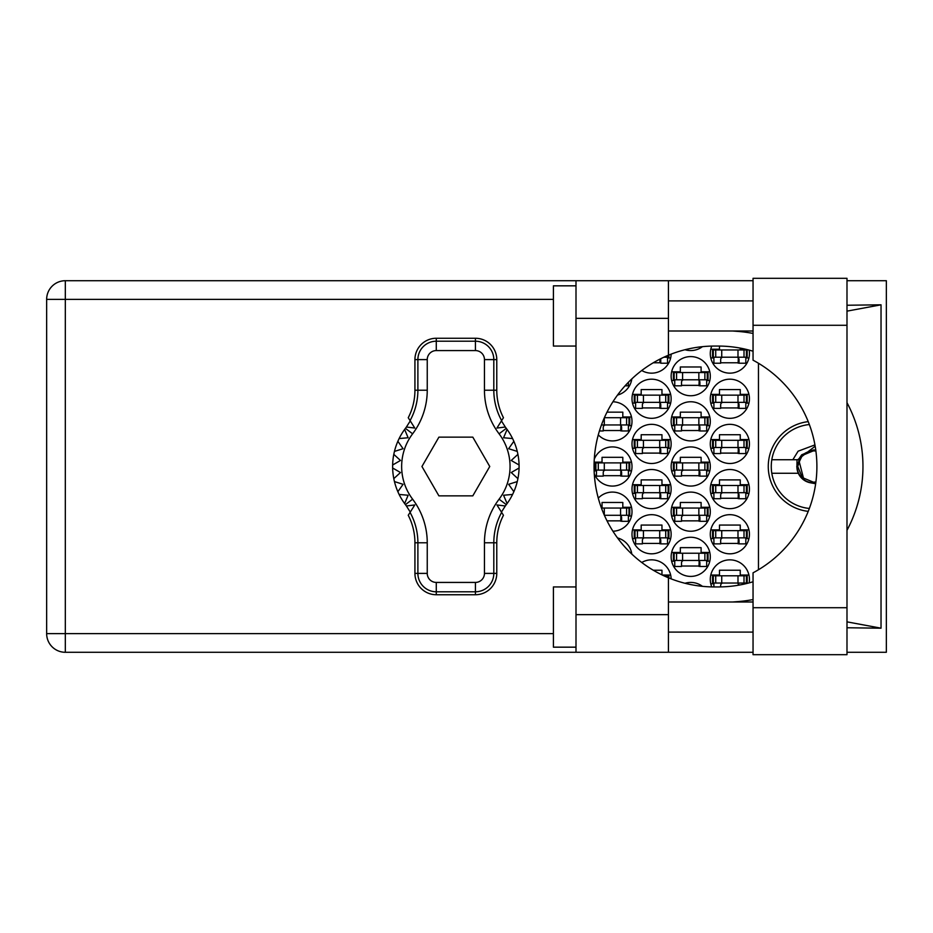 <?xml version="1.0" encoding="UTF-8"?>
<svg xmlns="http://www.w3.org/2000/svg" width="933" height="933" viewBox="0 0 933 933"><rect width="100%" height="100%" fill="white"/><g stroke="black" fill="none" stroke-linecap="round" stroke-linejoin="round"><path stroke-width="1.4" d="M808.211 421.634A45.169 45.169 0 0 0 808.211 511.366M749.129 582.892A19.57 19.57 0 0 0 729.863 559.847A19.57 19.57 0 0 0 711.786 586.915M710.293 534.247A19.57 19.57 0 0 0 729.863 553.817A19.57 19.57 0 0 0 749.432 534.247A19.57 19.57 0 0 0 729.863 514.678A19.57 19.57 0 0 0 710.293 534.247M632.003 534.247A19.57 19.57 0 0 0 651.572 553.817A19.57 19.57 0 0 0 671.142 534.247A19.57 19.57 0 0 0 651.572 514.678A19.57 19.57 0 0 0 632.003 534.247M710.293 489.079A19.57 19.57 0 0 0 729.863 508.66A19.57 19.57 0 0 0 749.432 489.079A19.57 19.57 0 0 0 729.863 469.509A19.57 19.57 0 0 0 710.293 489.079M632.003 489.079A19.57 19.57 0 0 0 651.572 508.66A19.57 19.57 0 0 0 671.142 489.079A19.57 19.57 0 0 0 651.572 469.509A19.57 19.57 0 0 0 632.003 489.079M710.293 443.921A19.57 19.57 0 0 0 729.863 463.491A19.57 19.57 0 0 0 749.432 443.921A19.57 19.57 0 0 0 729.863 424.34A19.57 19.57 0 0 0 710.293 443.921M632.003 443.921A19.57 19.57 0 0 0 651.572 463.491A19.57 19.57 0 0 0 671.142 443.921A19.57 19.57 0 0 0 651.572 424.34A19.57 19.57 0 0 0 632.003 443.921M710.293 398.753A19.57 19.57 0 0 0 729.863 418.322A19.57 19.57 0 0 0 749.432 398.753A19.57 19.57 0 0 0 729.863 379.183A19.57 19.57 0 0 0 710.293 398.753M632.003 398.753A19.57 19.57 0 0 0 651.572 418.322A19.57 19.57 0 0 0 671.142 398.753A19.57 19.57 0 0 0 651.572 379.183A19.57 19.57 0 0 0 632.003 398.753M711.786 346.085A19.57 19.57 0 0 0 729.863 373.153A19.57 19.57 0 0 0 749.129 350.108M641.752 370.518A19.57 19.57 0 0 0 671.142 354.132M671.142 556.838A19.57 19.57 0 0 0 690.723 576.407A19.57 19.57 0 0 0 710.293 556.838A19.57 19.57 0 0 0 690.723 537.256A19.57 19.57 0 0 0 671.142 556.838M671.142 511.669A19.57 19.57 0 0 0 690.723 531.239A19.57 19.57 0 0 0 710.293 511.669A19.57 19.57 0 0 0 690.723 492.099A19.57 19.57 0 0 0 671.142 511.669M612.934 531.227A19.57 19.57 0 0 0 619.722 493.499A19.57 19.57 0 0 0 598.286 498.129M671.142 466.5A19.57 19.57 0 0 0 690.723 486.07A19.57 19.57 0 0 0 710.293 466.5A19.57 19.57 0 0 0 690.723 446.93A19.57 19.57 0 0 0 671.142 466.5M594.286 473.836A19.57 19.57 0 0 0 632.003 466.5A19.57 19.57 0 0 0 594.286 459.164M671.142 421.331A19.57 19.57 0 0 0 690.723 440.901A19.57 19.57 0 0 0 710.293 421.331A19.57 19.57 0 0 0 690.723 401.761A19.57 19.57 0 0 0 671.142 421.331M598.286 434.871A19.57 19.57 0 0 0 632.003 421.331A19.57 19.57 0 0 0 612.934 401.773M671.142 376.162A19.57 19.57 0 0 0 690.723 395.744A19.57 19.57 0 0 0 710.293 376.162A19.57 19.57 0 0 0 690.723 356.593A19.57 19.57 0 0 0 671.142 376.162M631.804 378.938A19.57 19.57 0 0 1 617.541 395.067A19.57 19.57 0 0 0 631.513 380.536L630.148 380.536M685.009 349.723A19.57 19.57 0 0 0 702.456 346.656M631.804 554.062A19.57 19.57 0 0 0 617.541 537.933M671.142 578.868A19.57 19.57 0 0 0 641.752 562.482M702.456 586.344A19.57 19.57 0 0 0 685.009 583.277M710.783 575.055L719.471 575.055L719.471 570.226L740.254 570.226L740.254 575.055L748.942 575.055M713.908 583.778L710.783 583.778M653.298 570.226L661.964 570.226L661.964 574.88M662.313 575.055L670.652 575.055M710.783 529.886L719.471 529.886L719.471 525.069L740.254 525.069L740.254 529.886L748.942 529.886M748.942 538.621L745.817 538.621M713.908 538.621L710.783 538.621M632.492 529.886L641.181 529.886L641.181 525.069L661.964 525.069L661.964 529.886L670.652 529.886M670.652 538.621L667.538 538.621M635.618 538.621L632.492 538.621M710.783 484.717L719.471 484.717L719.471 479.9L740.254 479.9L740.254 484.717L748.942 484.717M748.942 493.452L745.817 493.452M713.908 493.452L710.783 493.452M632.492 484.717L641.181 484.717L641.181 479.9L661.964 479.9L661.964 484.717L670.652 484.717M670.652 493.452L667.538 493.452M635.618 493.452L632.492 493.452M710.783 439.548L719.471 439.548L719.471 434.731L740.254 434.731L740.254 439.548L748.942 439.548M748.942 448.283L745.817 448.283M713.908 448.283L710.783 448.283M632.492 439.548L641.181 439.548L641.181 434.731L661.964 434.731L661.964 439.548L670.652 439.548M670.652 448.283L667.538 448.283M635.618 448.283L632.492 448.283M710.783 394.379L719.471 394.379L719.471 389.562L740.254 389.562L740.254 394.379L748.942 394.379M748.942 403.114L745.817 403.114M713.908 403.114L710.783 403.114M632.492 394.379L641.181 394.379L641.181 389.562L661.964 389.562L661.964 394.379L670.652 394.379M670.652 403.114L667.538 403.114M635.618 403.114L632.492 403.114M710.783 349.222L719.471 349.222L719.471 346.061M740.254 348.102L740.254 349.222L745.549 349.222M748.942 357.945L745.817 357.945M713.908 357.945L710.783 357.945M670.652 357.945L667.538 357.945M671.643 552.464L680.332 552.464L680.332 547.648L701.103 547.648L701.103 552.464L709.791 552.464M709.791 561.199L706.678 561.199M674.757 561.199L671.643 561.199M630.148 552.464L631.513 552.464M671.643 507.295L680.332 507.295L680.332 502.479L701.103 502.479L701.103 507.295L709.791 507.295M709.791 516.031L706.678 516.031M674.757 516.031L671.643 516.031M601.179 507.295L602.042 507.295L602.042 502.479L622.812 502.479L622.812 507.295L631.513 507.295M631.513 516.031L628.387 516.031M671.643 462.138L680.332 462.138L680.332 457.322L701.103 457.322L701.103 462.138L709.791 462.138M709.791 470.862L706.678 470.862M674.757 470.862L671.643 470.862M594.146 462.138L602.042 462.138L602.042 457.322L622.812 457.322L622.812 462.138L631.513 462.138M631.513 470.862L628.387 470.862M596.467 470.862L594.146 470.862M671.643 416.969L680.332 416.969L680.332 412.153L701.103 412.153L701.103 416.969L709.791 416.969M709.791 425.705L706.678 425.705M674.757 425.705L671.643 425.705M607.021 412.153L622.812 412.153L622.812 416.969L631.513 416.969M631.513 425.705L628.387 425.705M671.643 371.8L680.332 371.8L680.332 366.984L701.103 366.984L701.103 371.8L709.791 371.8M709.791 380.536L706.678 380.536M674.757 380.536L671.643 380.536M758.471 363.252L758.471 569.748M699.902 385.352L681.533 385.352M621.611 430.521L603.243 430.521M699.902 430.521L681.533 430.521M621.611 475.678L603.243 475.678M699.902 475.678L681.533 475.678M621.611 520.847L607.021 520.847M699.902 520.847L681.533 520.847M699.902 566.016L681.533 566.016M660.762 362.774L653.298 362.774M739.041 362.774L720.673 362.774M660.762 407.931L642.394 407.931M739.041 407.931L720.673 407.931M660.762 453.1L642.394 453.1M739.041 453.1L720.673 453.1M660.762 498.269L642.394 498.269M739.041 498.269L720.673 498.269M660.762 543.438L642.394 543.438M739.041 543.438L720.673 543.438M713.302 357.199L747.17 357.199L747.17 349.968L712.544 349.968L712.544 357.199L713.302 357.199L713.302 349.968M746.423 357.199L746.423 349.968M745.817 357.199L745.817 363.217L739.041 363.217L739.041 359.602A2.414 2.414 0 0 0 736.638 357.199M713.908 357.199L713.908 363.217L720.673 363.217L720.673 359.602A2.414 2.414 0 0 1 723.087 357.199M738.33 357.199L738.143 363.147M738.726 357.584L738.458 362.774M753.048 607.721L753.048 572.815A120.439 120.439 0 0 0 753.048 360.185L753.048 278.314L846.989 278.314L846.989 654.686L753.048 654.686L753.048 607.721L846.989 607.721M575.999 647.164L553.409 647.164L553.409 586.939L575.999 586.939M575.999 346.061L553.409 346.061L553.409 285.836L575.999 285.836M753.048 300.892L668.436 300.892M753.048 331.005L668.436 331.005M753.048 601.995L668.436 601.995M753.048 632.107L668.436 632.107M575.999 652.284L575.999 614.649L668.436 614.649L668.436 652.284L65.322 652.284L65.322 633.612L553.409 633.612M753.048 280.716L668.436 280.716L668.436 318.351L575.999 318.351L575.999 614.649M575.999 318.351L575.999 280.716L668.436 280.716M668.436 318.351L668.436 355.216A120.439 120.439 0 0 0 668.436 577.784L668.436 614.649M846.989 627.757L881.032 628.189L881.032 304.811L846.989 305.243M846.989 280.716L886.35 280.716L886.35 652.284L846.989 652.284M753.048 652.284L668.436 652.284M553.409 299.388L65.322 299.388L65.322 633.612L46.65 633.612A18.672 18.672 0 0 0 65.322 652.284A18.672 18.672 0 0 1 46.65 633.612L46.65 299.388A18.672 18.672 0 0 1 65.322 280.716L575.999 280.716M753.048 581.772A120.439 120.439 0 0 1 718.13 586.939L714.503 586.939A120.439 120.439 0 0 1 668.436 577.784M732.79 601.995L738.096 601.575A135.495 135.495 0 0 0 753.048 599.557M846.989 530.317A135.495 135.495 0 0 0 846.989 402.683M753.048 333.443A135.495 135.495 0 0 0 738.096 331.425L732.79 331.005M668.436 355.216A120.439 120.439 0 0 1 714.503 346.061L718.13 346.061A120.439 120.439 0 0 1 753.048 351.228M881.032 628.189L846.989 621.856M740.335 601.995L738.096 601.575M738.096 331.425L740.335 331.005M846.989 311.144L881.032 304.811M628.387 382.297L628.387 385.807L625.098 385.807M674.162 379.778L708.03 379.778L708.03 372.559L673.404 372.559L673.404 379.778L674.162 379.778L674.162 372.559M707.284 379.778L707.284 372.559M706.678 379.778L706.678 385.807L699.902 385.807L699.902 382.192A2.414 2.414 0 0 0 697.487 379.778M674.757 379.778L674.757 385.807L681.533 385.807L681.533 382.192A2.414 2.414 0 0 1 683.947 379.778M699.179 379.778L699.004 385.737M699.587 380.163L699.307 385.352M601.458 424.947L629.74 424.947L629.74 417.716L604.386 417.716M628.994 424.947L628.994 417.716M628.387 424.947L628.387 430.964L621.611 430.964L621.611 427.361A2.414 2.414 0 0 0 619.209 424.947M605.657 424.947A2.414 2.414 0 0 0 603.243 427.361L603.243 430.964L599.418 430.964M620.9 424.947L620.713 430.894M621.296 425.331L621.028 430.521M674.162 424.947L708.03 424.947L708.03 417.716L673.404 417.716L673.404 424.947L674.162 424.947L674.162 417.716M707.284 424.947L707.284 417.716M706.678 424.947L706.678 430.964L699.902 430.964L699.902 427.361A2.414 2.414 0 0 0 697.487 424.947M674.757 424.947L674.757 430.964L681.533 430.964L681.533 427.361A2.414 2.414 0 0 1 683.947 424.947M699.179 424.947L699.004 430.894M699.587 425.331L699.307 430.521M595.872 470.115L629.74 470.115L629.74 462.885L595.114 462.885L595.114 470.115L595.872 470.115L595.872 462.885M628.994 470.115L628.994 462.885M628.387 470.115L628.387 476.133L621.611 476.133L621.611 472.518A2.414 2.414 0 0 0 619.209 470.115M596.467 470.115L596.467 476.133L603.243 476.133L603.243 472.518A2.414 2.414 0 0 1 605.657 470.115M620.9 470.115L620.713 476.063M621.296 470.5L621.028 475.678M674.162 470.115L708.03 470.115L708.03 462.885L673.404 462.885L673.404 470.115L674.162 470.115L674.162 462.885M707.284 470.115L707.284 462.885M706.678 470.115L706.678 476.133L699.902 476.133L699.902 472.518A2.414 2.414 0 0 0 697.487 470.115M674.757 470.115L674.757 476.133L681.533 476.133L681.533 472.518A2.414 2.414 0 0 1 683.947 470.115M699.179 470.115L699.004 476.063M699.587 470.5L699.307 475.678M604.386 515.284L629.74 515.284L629.74 508.053L601.458 508.053M628.994 515.284L628.994 508.053M628.387 515.284L628.387 521.302L621.611 521.302L621.611 517.687A2.414 2.414 0 0 0 619.209 515.284M604.514 515.564A2.414 2.414 0 0 1 605.657 515.284M620.9 515.284L620.713 521.232M621.296 515.657L621.028 520.847M674.162 515.284L708.03 515.284L708.03 508.053L673.404 508.053L673.404 515.284L674.162 515.284L674.162 508.053M707.284 515.284L707.284 508.053M706.678 515.284L706.678 521.302L699.902 521.302L699.902 517.687A2.414 2.414 0 0 0 697.487 515.284M674.757 515.284L674.757 521.302L681.533 521.302L681.533 517.687A2.414 2.414 0 0 1 683.947 515.284M699.179 515.284L699.004 521.232M699.587 515.657L699.307 520.847M674.162 560.441L708.03 560.441L708.03 553.222L673.404 553.222L673.404 560.441L674.162 560.441L674.162 553.222M707.284 560.441L707.284 553.222M706.678 560.441L706.678 566.471L699.902 566.471L699.902 562.856A2.414 2.414 0 0 0 697.487 560.441M674.757 560.441L674.757 566.471L681.533 566.471L681.533 562.856A2.414 2.414 0 0 1 683.947 560.441M699.179 560.441L699.004 566.401M699.587 560.826L699.307 566.016M663.911 357.199L668.891 357.199L668.891 355.03M668.133 357.199L668.133 355.345M667.538 357.199L667.538 363.217L660.762 363.217L660.762 359.602A2.414 2.414 0 0 0 660.611 358.785M659.969 359.112L659.864 362.774M660.412 358.89L660.167 362.774M635.011 402.368L668.891 402.368L668.891 395.137L634.265 395.137L634.265 402.368L635.011 402.368L635.011 395.137M668.133 402.368L668.133 395.137M667.538 402.368L667.538 408.386L660.762 408.386L660.762 404.77A2.414 2.414 0 0 0 658.348 402.368M635.618 402.368L635.618 408.386L642.394 408.386L642.394 404.77A2.414 2.414 0 0 1 644.796 402.368M660.039 402.368L659.853 408.316M660.436 402.753L660.167 407.931M713.302 402.368L747.17 402.368L747.17 395.137L712.544 395.137L712.544 402.368L713.302 402.368L713.302 395.137M746.423 402.368L746.423 395.137M745.817 402.368L745.817 408.386L739.041 408.386L739.041 404.77A2.414 2.414 0 0 0 736.638 402.368M713.908 402.368L713.908 408.386L720.673 408.386L720.673 404.77A2.414 2.414 0 0 1 723.087 402.368M738.33 402.368L738.143 408.316M738.726 402.753L738.458 407.931M635.011 447.525L668.891 447.525L668.891 440.306L634.265 440.306L634.265 447.525L635.011 447.525L635.011 440.306M668.133 447.525L668.133 440.306M667.538 447.525L667.538 453.555L660.762 453.555L660.762 449.939A2.414 2.414 0 0 0 658.348 447.525M635.618 447.525L635.618 453.555L642.394 453.555L642.394 449.939A2.414 2.414 0 0 1 644.796 447.525M660.039 447.525L659.853 453.485M660.436 447.91L660.167 453.1M713.302 447.525L747.17 447.525L747.17 440.306L712.544 440.306L712.544 447.525L713.302 447.525L713.302 440.306M746.423 447.525L746.423 440.306M745.817 447.525L745.817 453.555L739.041 453.555L739.041 449.939A2.414 2.414 0 0 0 736.638 447.525M713.908 447.525L713.908 453.555L720.673 453.555L720.673 449.939A2.414 2.414 0 0 1 723.087 447.525M738.33 447.525L738.143 453.485M738.726 447.91L738.458 453.1M635.011 492.694L668.891 492.694L668.891 485.475L634.265 485.475L634.265 492.694L635.011 492.694L635.011 485.475M668.133 492.694L668.133 485.475M667.538 492.694L667.538 498.723L660.762 498.723L660.762 495.108A2.414 2.414 0 0 0 658.348 492.694M635.618 492.694L635.618 498.723L642.394 498.723L642.394 495.108A2.414 2.414 0 0 1 644.796 492.694M660.039 492.694L659.853 498.654M660.436 493.079L660.167 498.269M713.302 492.694L747.17 492.694L747.17 485.475L712.544 485.475L712.544 492.694L713.302 492.694L713.302 485.475M746.423 492.694L746.423 485.475M745.817 492.694L745.817 498.723L739.041 498.723L739.041 495.108A2.414 2.414 0 0 0 736.638 492.694M713.908 492.694L713.908 498.723L720.673 498.723L720.673 495.108A2.414 2.414 0 0 1 723.087 492.694M738.33 492.694L738.143 498.654M738.726 493.079L738.458 498.269M635.011 537.863L668.891 537.863L668.891 530.632L634.265 530.632L634.265 537.863L635.011 537.863L635.011 530.632M668.133 537.863L668.133 530.632M667.538 537.863L667.538 543.881L660.762 543.881L660.762 540.277A2.414 2.414 0 0 0 658.348 537.863M635.618 537.863L635.618 543.881L642.394 543.881L642.394 540.277A2.414 2.414 0 0 1 644.796 537.863M660.039 537.863L659.853 543.811M660.436 538.248L660.167 543.438M713.302 537.863L747.17 537.863L747.17 530.632L712.544 530.632L712.544 537.863L713.302 537.863L713.302 530.632M746.423 537.863L746.423 530.632M745.817 537.863L745.817 543.881L739.041 543.881L739.041 540.277A2.414 2.414 0 0 0 736.638 537.863M713.908 537.863L713.908 543.881L720.673 543.881L720.673 540.277A2.414 2.414 0 0 1 723.087 537.863M738.33 537.863L738.143 543.811M738.726 538.248L738.458 543.438M668.133 577.655L668.133 575.801L663.911 575.801M668.133 575.801L668.891 575.801L668.891 577.97M713.302 583.032L747.17 583.032L747.17 575.801L712.544 575.801L712.544 583.032L713.302 583.032L713.302 575.801M746.423 583.032L746.423 575.801M745.817 583.032L745.817 583.72M736.638 583.032A2.414 2.414 0 0 1 739.029 585.119M713.908 583.032L713.908 586.939M723.087 583.032A2.414 2.414 0 0 0 720.673 585.434L720.673 586.915M738.295 583.696L738.236 585.248M738.714 584.221L738.691 585.178M410.263 512.089L406.403 505.978A63.234 63.234 0 0 0 405.423 504.636A63.234 63.234 0 0 1 404.619 503.552L408.141 495.248L404.619 503.552A63.234 63.234 0 0 1 399.126 494.443L408.141 495.248L399.126 494.443A63.234 63.234 0 0 1 397.866 491.703L403.068 484.309L397.866 491.703A63.234 63.234 0 0 1 394.449 481.58L403.068 484.309L394.449 481.58A63.234 63.234 0 0 1 392.641 468.004L400.479 472.53L392.641 468.004A63.234 63.234 0 0 1 392.641 464.996L400.479 460.47L393.796 454.359A63.234 63.234 0 0 1 394.449 451.42L403.068 448.691L397.866 441.297A63.234 63.234 0 0 1 399.126 438.557L408.141 437.752L404.619 429.448A63.234 63.234 0 0 1 405.423 428.364A63.234 63.234 0 0 0 406.403 427.022L414.788 428.049L408.246 417.727A59.945 59.945 0 0 0 414.928 390.216L417.891 390.216L417.891 359.602A18.392 18.392 0 0 1 436.282 341.21L475.422 341.21A18.392 18.392 0 0 1 493.814 359.602L493.814 390.216A62.908 62.908 0 0 0 501.639 420.596L503.458 417.727A59.945 59.945 0 0 1 496.776 390.216L496.776 359.602L484.46 359.602A9.038 9.038 0 0 0 475.422 350.575L436.282 350.575A9.038 9.038 0 0 0 427.244 359.602L427.244 390.216A72.261 72.261 0 0 1 412.619 433.81A54.196 54.196 0 0 0 412.619 499.19A72.261 72.261 0 0 1 427.244 542.784L427.244 573.398A9.038 9.038 0 0 0 436.282 582.425L475.422 582.425A9.038 9.038 0 0 0 484.46 573.398L484.46 542.784A72.261 72.261 0 0 1 499.085 499.19A54.196 54.196 0 0 0 499.085 433.81A72.261 72.261 0 0 1 484.46 390.216L484.46 359.602M427.244 359.602L414.928 359.602L414.928 390.216M414.928 359.602A21.354 21.354 0 0 1 436.282 338.259L436.282 350.575M475.422 350.575L475.422 338.259L436.282 338.259M475.422 338.259A21.354 21.354 0 0 1 496.776 359.602M501.639 420.596L496.927 428.049L505.313 427.022A63.234 63.234 0 0 0 506.292 428.364A63.234 63.234 0 0 1 519.075 468.004L511.237 472.53L517.908 478.641A63.234 63.234 0 0 1 517.267 481.58L508.637 484.309L513.85 491.703A63.234 63.234 0 0 1 512.579 494.443L503.563 495.248L507.097 503.552A63.234 63.234 0 0 1 506.292 504.636A63.234 63.234 0 0 0 505.313 505.978L501.441 512.089M512.579 438.557L503.563 437.752L507.097 429.448L503.563 437.752L512.579 438.557M519.075 464.996L511.237 460.47L517.908 454.359L511.237 460.47L519.075 464.996M517.267 451.42L508.637 448.691L513.85 441.297L508.637 448.691L517.267 451.42M400.479 472.53L393.796 478.641L400.479 472.53M505.313 505.978L496.927 504.951L503.458 515.273A59.945 59.945 0 0 0 496.776 542.784L493.814 542.784L493.814 573.398A18.392 18.392 0 0 1 475.422 591.79L436.282 591.79A18.392 18.392 0 0 1 417.891 573.398L417.891 542.784A62.908 62.908 0 0 0 410.065 512.404L408.246 515.273A59.945 59.945 0 0 1 414.928 542.784L414.928 573.398L427.244 573.398M484.46 573.398L496.776 573.398L496.776 542.784M496.776 573.398A21.354 21.354 0 0 1 475.422 594.741L475.422 582.425M436.282 582.425L436.282 594.741L475.422 594.741M436.282 594.741A21.354 21.354 0 0 1 414.928 573.398M519.075 468.004A63.234 63.234 0 0 1 517.908 478.641L511.237 472.53L519.075 468.004M517.267 481.58A63.234 63.234 0 0 1 513.85 491.703L508.637 484.309L517.267 481.58M512.579 494.443A63.234 63.234 0 0 1 507.097 503.552L503.563 495.248L512.579 494.443M393.796 454.359A63.234 63.234 0 0 0 392.641 464.996L400.479 460.47L393.796 454.359M397.866 441.297A63.234 63.234 0 0 0 394.449 451.42L403.068 448.691L397.866 441.297M404.619 429.448A63.234 63.234 0 0 0 399.126 438.557L408.141 437.752L404.619 429.448M406.403 427.022L410.263 420.911M505.313 427.022L501.441 420.911M489.755 466.5L472.809 437.145L438.907 437.145L421.949 466.5L438.907 495.855L472.809 495.855L489.755 466.5M410.065 420.596A62.908 62.908 0 0 0 417.891 390.216L427.244 390.216M501.639 512.404A62.908 62.908 0 0 0 493.814 542.784L484.46 542.784M406.403 505.978L414.788 504.951L410.065 512.404M771.813 459.724A42.16 42.16 0 0 0 771.813 473.276L798.31 473.276A16.561 16.561 0 0 1 796.899 467.585L801.704 454.791L813.424 449.939L815.757 450.103L813.424 449.939L801.704 454.791L798.31 459.724L771.813 459.724A42.16 42.16 0 0 1 809.343 424.538M809.343 508.462A42.16 42.16 0 0 1 771.813 473.276M815.162 446.207L797.692 459.724M815.757 482.897L810.252 482.758A16.561 16.561 0 0 1 798.31 473.276M792.852 459.724L798.112 451.187L814.929 444.901M810.252 482.758L815.64 483.726M797.027 459.724L796.899 467.585M796.759 466.5L797.272 468.378L797.832 464.727C799.838 455.362 805.622 450.756 815.197 450.919L815.862 450.896M815.804 482.583A16.258 16.258 0 0 1 797.272 468.378M815.885 481.988L813.424 482.186L802.333 477.591L797.738 466.5L801.144 456.738L799.966 458.43M798.928 460.505L803.651 478.781M797.855 464.611L802.333 455.409L813.424 450.814L815.15 450.919L813.424 450.814L802.333 455.409L797.855 464.611L802.333 455.409L813.424 450.814L815.885 451.012M737.991 357.199L737.991 349.968M744.009 357.199L744.009 349.968M721.734 357.199L721.734 349.968M715.716 357.199L715.716 349.968M46.65 299.388L65.322 299.388L65.322 280.716M753.048 325.279L846.989 325.279M698.852 379.778L698.852 372.559M704.87 379.778L704.87 372.559M682.583 379.778L682.583 372.559M676.565 379.778L676.565 372.559M620.562 424.947L620.562 417.716M626.579 424.947L626.579 417.716M604.304 424.947L604.304 417.902M698.852 424.947L698.852 417.716M704.87 424.947L704.87 417.716M682.583 424.947L682.583 417.716M676.565 424.947L676.565 417.716M620.562 470.115L620.562 462.885M626.579 470.115L626.579 462.885M604.304 470.115L604.304 462.885M598.286 470.115L598.286 462.885M698.852 470.115L698.852 462.885M704.87 470.115L704.87 462.885M682.583 470.115L682.583 462.885M676.565 470.115L676.565 462.885M620.562 515.284L620.562 508.053M626.579 515.284L626.579 508.053M604.304 515.098L604.304 508.053M698.852 515.284L698.852 508.053M704.87 515.284L704.87 508.053M682.583 515.284L682.583 508.053M676.565 515.284L676.565 508.053M698.852 560.441L698.852 553.222M704.87 560.441L704.87 553.222M682.583 560.441L682.583 553.222M676.565 560.441L676.565 553.222M665.719 357.199L665.719 356.383M659.701 402.368L659.701 395.137M665.719 402.368L665.719 395.137M643.443 402.368L643.443 395.137M637.426 402.368L637.426 395.137M737.991 402.368L737.991 395.137M744.009 402.368L744.009 395.137M721.734 402.368L721.734 395.137M715.716 402.368L715.716 395.137M659.701 447.525L659.701 440.306M665.719 447.525L665.719 440.306M643.443 447.525L643.443 440.306M637.426 447.525L637.426 440.306M737.991 447.525L737.991 440.306M744.009 447.525L744.009 440.306M721.734 447.525L721.734 440.306M715.716 447.525L715.716 440.306M659.701 492.694L659.701 485.475M665.719 492.694L665.719 485.475M643.443 492.694L643.443 485.475M637.426 492.694L637.426 485.475M737.991 492.694L737.991 485.475M744.009 492.694L744.009 485.475M721.734 492.694L721.734 485.475M715.716 492.694L715.716 485.475M659.701 537.863L659.701 530.632M665.719 537.863L665.719 530.632M643.443 537.863L643.443 530.632M637.426 537.863L637.426 530.632M737.991 537.863L737.991 530.632M744.009 537.863L744.009 530.632M721.734 537.863L721.734 530.632M715.716 537.863L715.716 530.632M665.719 576.617L665.719 575.801M737.991 583.032L737.991 575.801M744.009 583.032L744.009 575.801M721.734 583.032L721.734 575.801M715.716 583.032L715.716 575.801M484.46 390.216L496.776 390.216M506.292 428.364L499.085 433.81M506.292 504.636L499.085 499.19M412.619 499.19L405.423 504.636M412.619 433.81L405.423 428.364M427.244 542.784L414.928 542.784"/></g></svg>
